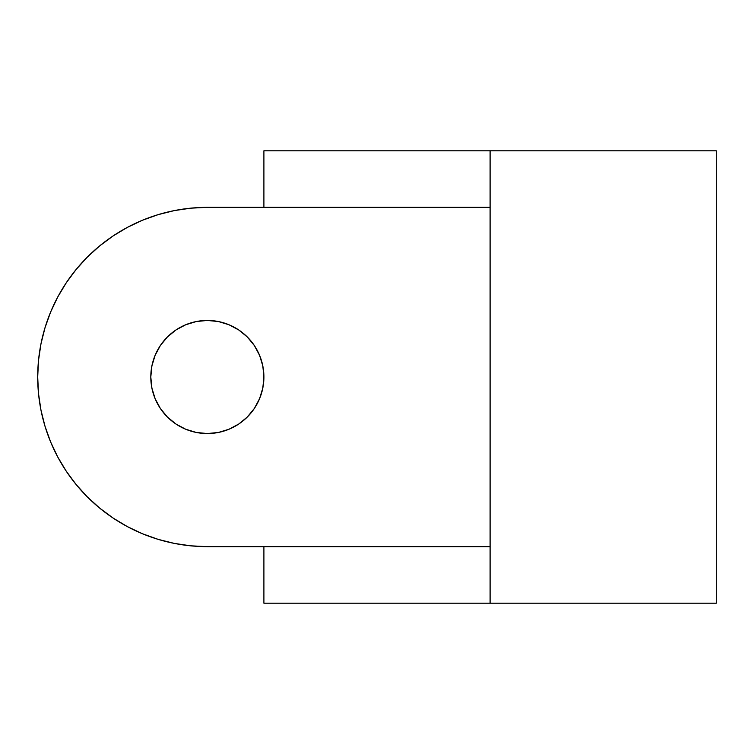 <?xml version="1.0" encoding="UTF-8"?>
<svg xmlns="http://www.w3.org/2000/svg" width="754" height="754" viewBox="0 0 754 754"><rect width="100%" height="100%" fill="white"/><g stroke="black" fill="none" stroke-linecap="round" stroke-linejoin="round"><path stroke-width="1.13" d="M151.884 388.037L150.8 377A56.55 56.55 0 0 1 207.35 320.45A56.55 56.55 0 0 1 263.9 377A56.55 56.55 0 0 1 207.35 433.55A56.55 56.55 0 0 1 150.8 377L151.884 365.963L155.107 355.36L160.329 345.586L167.36 337.01L175.936 329.979L185.71 324.757L196.313 321.534L207.35 320.45L218.387 321.534L228.99 324.757L238.764 329.979L247.34 337.01L254.371 345.586L259.593 355.36L262.816 365.963L263.9 377L262.816 388.037L259.593 398.64L254.371 408.414L247.34 416.99L238.764 424.021L228.99 429.243L218.387 432.466L207.35 433.55L196.313 432.466L185.71 429.243L175.936 424.021L167.36 416.99L160.329 408.414L155.107 398.64L151.884 388.037L150.8 377L151.884 365.963M716.3 603.2L263.9 603.2L716.3 603.2L716.3 150.8L490.1 150.8L490.1 603.2L490.1 546.65L467.932 546.65M467.932 207.35L490.1 207.35L490.1 150.8L263.9 150.8L716.3 150.8M490.1 207.35L207.35 207.35A169.65 169.65 0 0 0 37.7 377A169.65 169.65 0 0 0 207.35 546.65L490.1 546.65L490.1 207.35L207.35 207.35L190.724 208.17L174.249 210.611L158.104 214.654L142.431 220.262L127.379 227.378L113.1 235.945L99.726 245.861L87.389 257.039L76.211 269.376L66.295 282.75L57.728 297.029L50.612 312.081L45.004 327.754L40.961 343.899L38.52 360.374L37.7 377L38.52 393.626L40.961 410.101L45.004 426.246L50.612 441.919L57.728 456.971L66.295 471.25L76.211 484.624L87.389 496.961L99.726 508.139L113.1 518.055L127.379 526.622L142.431 533.738L158.104 539.346L174.249 543.389L190.724 545.83L207.35 546.65L490.1 546.65M207.35 207.35L190.724 208.17L174.249 210.611M158.104 214.654L142.431 220.262L127.379 227.378M99.726 245.861L87.389 257.039M57.728 297.029L50.612 312.081L45.004 327.754M38.52 393.626L40.961 410.101M45.004 426.246L50.612 441.919L57.728 456.971M66.295 471.25L76.211 484.624M127.379 526.622L142.431 533.738L158.104 539.346L174.249 543.389L190.724 545.83M262.816 388.037L259.593 398.64M254.371 408.414L247.34 416.99L238.764 424.021M196.313 432.466L185.71 429.243L175.936 424.021M160.329 345.586L167.36 337.01L175.936 329.979M247.34 337.01L254.371 345.586M263.9 207.35L263.9 150.8M263.9 603.2L263.9 546.65"/></g></svg>
